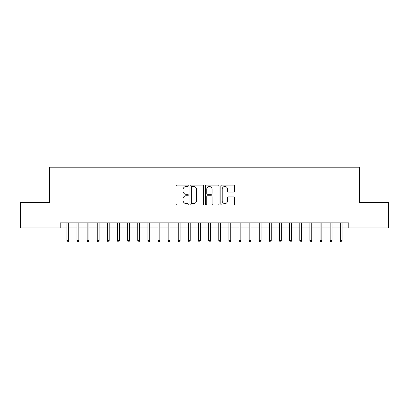 <?xml version="1.0" encoding="UTF-8"?>
<svg xmlns="http://www.w3.org/2000/svg" width="409" height="409" viewBox="0 0 409 409"><rect width="100%" height="100%" fill="white"/><g stroke="black" fill="none" stroke-linecap="round" stroke-linejoin="round"><path stroke-width="0.61" d="M188.298 185.788A0.695 0.695 0 0 0 187.603 185.093L177.041 185.093A0.992 0.992 0 0 0 176.049 186.085L176.049 203.979A0.992 0.992 0 0 0 177.041 204.97L187.603 204.97A0.695 0.695 0 0 0 188.298 204.275A0.695 0.695 0 0 0 187.603 203.58L186.233 203.58A3.18 3.18 0 0 1 183.053 200.4L183.053 198.907A3.18 3.18 0 0 1 186.233 195.727L187.603 195.727A0.695 0.695 0 0 0 188.298 195.032A0.695 0.695 0 0 0 187.603 194.336L186.233 194.336A3.18 3.18 0 0 1 183.053 191.156L183.053 189.664A3.18 3.18 0 0 1 186.233 186.484L187.603 186.484A0.695 0.695 0 0 0 188.298 185.788M233.549 192.097A0.992 0.992 0 0 0 234.541 191.105L234.541 186.085A0.992 0.992 0 0 0 233.549 185.093L221.821 185.093A0.992 0.992 0 0 0 220.824 186.085L220.824 203.979A0.992 0.992 0 0 0 221.821 204.97L233.549 204.97A0.992 0.992 0 0 0 234.541 203.979L234.541 197.915A0.992 0.992 0 0 0 233.549 196.918L228.529 196.918A0.992 0.992 0 0 0 227.537 197.915L227.537 200.921A2.659 2.659 0 0 1 224.878 203.58A2.659 2.659 0 0 1 222.22 200.921L222.22 189.142A2.659 2.659 0 0 1 224.878 186.484A2.659 2.659 0 0 1 227.537 189.142L227.537 191.105A0.992 0.992 0 0 0 228.529 192.097L233.549 192.097M60.195 227.941L20.45 227.941L20.45 202.629L49.566 202.629L49.566 167.184L359.434 167.184L359.434 202.629L388.55 202.629L388.55 227.941L348.805 227.941L348.805 222.879L60.195 222.879L60.195 227.941L66.882 227.941M203.631 186.085A0.992 0.992 0 0 0 202.634 185.093L190.906 185.093A0.992 0.992 0 0 0 189.914 186.085L189.914 203.979A0.992 0.992 0 0 0 190.906 204.97L202.634 204.97A0.992 0.992 0 0 0 203.631 203.979L203.631 186.085M206.366 185.093L218.094 185.093A0.992 0.992 0 0 1 219.086 186.085L219.086 203.979A0.992 0.992 0 0 1 218.094 204.97L213.074 204.97A0.992 0.992 0 0 1 212.077 203.979L212.077 196.724A0.992 0.992 0 0 0 211.085 195.727L207.757 195.727A0.992 0.992 0 0 0 206.76 196.724L206.76 204.275A0.695 0.695 0 0 1 206.064 204.97A0.695 0.695 0 0 1 205.369 204.275L205.369 186.085A0.992 0.992 0 0 1 206.366 185.093M68.702 227.941L77.004 227.941M78.83 227.941L87.132 227.941M88.957 227.941L97.26 227.941M99.08 227.941L107.388 227.941M109.208 227.941L117.511 227.941M119.336 227.941L127.639 227.941M129.464 227.941L137.767 227.941M139.587 227.941L147.894 227.941M149.714 227.941L158.017 227.941M159.842 227.941L168.145 227.941M169.97 227.941L178.273 227.941M180.093 227.941L188.401 227.941M190.221 227.941L198.523 227.941M200.349 227.941L208.651 227.941M210.477 227.941L218.779 227.941M220.599 227.941L228.907 227.941M230.727 227.941L239.03 227.941M240.855 227.941L249.158 227.941M250.983 227.941L259.286 227.941M261.106 227.941L269.413 227.941M271.233 227.941L279.536 227.941M281.361 227.941L289.664 227.941M291.489 227.941L299.792 227.941M301.612 227.941L309.92 227.941M311.74 227.941L320.042 227.941M321.868 227.941L330.17 227.941M331.996 227.941L340.298 227.941M342.118 227.941L348.805 227.941M192 186.484A0.695 0.695 0 0 0 191.305 187.179L191.305 202.884A0.695 0.695 0 0 0 192 203.58L193.442 203.58A3.18 3.18 0 0 0 196.622 200.4L196.622 189.664A3.18 3.18 0 0 0 193.442 186.484L192 186.484M212.077 189.193A2.659 2.659 0 0 0 209.418 186.535A2.659 2.659 0 0 0 206.76 189.193L206.76 193.339A0.992 0.992 0 0 0 207.757 194.336L211.085 194.336A0.992 0.992 0 0 0 212.077 193.339L212.077 189.193M66.882 240.502L67.286 241.816L68.298 241.816L68.702 240.502L66.882 240.502L66.882 222.879M68.702 240.502L68.702 222.879M77.004 240.502L77.413 241.816L78.426 241.816L78.83 240.502L77.004 240.502L77.004 222.879M78.83 240.502L78.83 222.879M87.132 240.502L87.536 241.816L88.548 241.816L88.957 240.502L87.132 240.502L87.132 222.879M88.957 240.502L88.957 222.879M97.26 240.502L97.664 241.816L98.676 241.816L99.08 240.502L97.26 240.502L97.26 222.879M99.08 240.502L99.08 222.879M107.388 240.502L107.792 241.816L108.804 241.816L109.208 240.502L107.388 240.502L107.388 222.879M109.208 240.502L109.208 222.879M117.511 240.502L117.92 241.816L118.932 241.816L119.336 240.502L117.511 240.502L117.511 222.879M119.336 240.502L119.336 222.879M127.639 240.502L128.043 241.816L129.055 241.816L129.464 240.502L127.639 240.502L127.639 222.879M129.464 240.502L129.464 222.879M137.767 240.502L138.17 241.816L139.183 241.816L139.587 240.502L137.767 240.502L137.767 222.879M139.587 240.502L139.587 222.879M147.894 240.502L148.298 241.816L149.311 241.816L149.714 240.502L147.894 240.502L147.894 222.879M149.714 240.502L149.714 222.879M158.017 240.502L158.426 241.816L159.438 241.816L159.842 240.502L158.017 240.502L158.017 222.879M159.842 240.502L159.842 222.879M168.145 240.502L168.549 241.816L169.561 241.816L169.97 240.502L168.145 240.502L168.145 222.879M169.97 240.502L169.97 222.879M178.273 240.502L178.677 241.816L179.689 241.816L180.093 240.502L178.273 240.502L178.273 222.879M180.093 240.502L180.093 222.879M188.401 240.502L188.805 241.816L189.817 241.816L190.221 240.502L188.401 240.502L188.401 222.879M190.221 240.502L190.221 222.879M198.523 240.502L198.932 241.816L199.945 241.816L200.349 240.502L198.523 240.502L198.523 222.879M200.349 240.502L200.349 222.879M208.651 240.502L209.055 241.816L210.068 241.816L210.477 240.502L208.651 240.502L208.651 222.879M210.477 240.502L210.477 222.879M218.779 240.502L219.183 241.816L220.195 241.816L220.599 240.502L218.779 240.502L218.779 222.879M220.599 240.502L220.599 222.879M228.907 240.502L229.311 241.816L230.323 241.816L230.727 240.502L228.907 240.502L228.907 222.879M230.727 240.502L230.727 222.879M239.03 240.502L239.439 241.816L240.451 241.816L240.855 240.502L239.03 240.502L239.03 222.879M240.855 240.502L240.855 222.879M249.158 240.502L249.562 241.816L250.574 241.816L250.983 240.502L249.158 240.502L249.158 222.879M250.983 240.502L250.983 222.879M259.286 240.502L259.689 241.816L260.702 241.816L261.106 240.502L259.286 240.502L259.286 222.879M261.106 240.502L261.106 222.879M269.413 240.502L269.817 241.816L270.83 241.816L271.233 240.502L269.413 240.502L269.413 222.879M271.233 240.502L271.233 222.879M279.536 240.502L279.945 241.816L280.957 241.816L281.361 240.502L279.536 240.502L279.536 222.879M281.361 240.502L281.361 222.879M289.664 240.502L290.068 241.816L291.08 241.816L291.489 240.502L289.664 240.502L289.664 222.879M291.489 240.502L291.489 222.879M299.792 240.502L300.196 241.816L301.208 241.816L301.612 240.502L299.792 240.502L299.792 222.879M301.612 240.502L301.612 222.879M309.92 240.502L310.324 241.816L311.336 241.816L311.74 240.502L309.92 240.502L309.92 222.879M311.74 240.502L311.74 222.879M320.042 240.502L320.451 241.816L321.464 241.816L321.868 240.502L320.042 240.502L320.042 222.879M321.868 240.502L321.868 222.879M330.17 240.502L330.574 241.816L331.587 241.816L331.996 240.502L330.17 240.502L330.17 222.879M331.996 240.502L331.996 222.879M340.298 240.502L340.702 241.816L341.714 241.816L342.118 240.502L340.298 240.502L340.298 222.879M342.118 240.502L342.118 222.879"/></g></svg>
